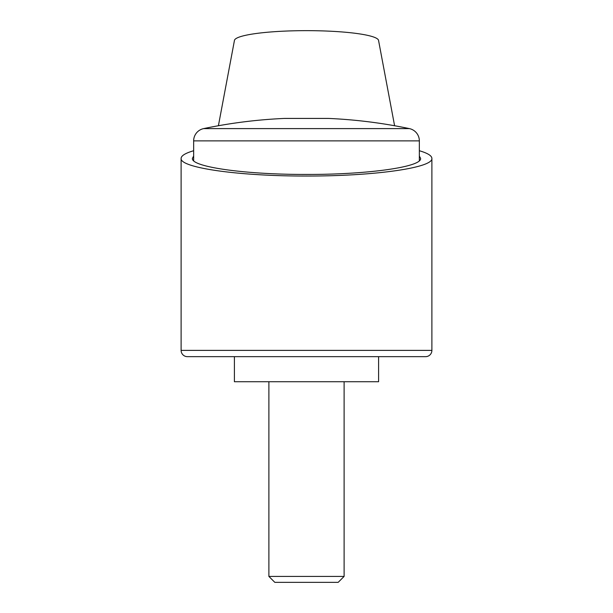 <?xml version="1.0" encoding="UTF-8"?>
<svg xmlns="http://www.w3.org/2000/svg" width="613" height="613" viewBox="0 0 613 613"><rect width="100%" height="100%" fill="white"/><g stroke="black" fill="none" stroke-linecap="round" stroke-linejoin="round"><path stroke-width="0.92" d="M218.404 125.742L234.404 40.68A72.096 10.03 180 0 1 306.5 30.65A72.096 10.03 180 0 1 378.596 40.68L394.596 125.742M419.346 150.729C427.629 153.158 431.813 155.717 431.889 158.407C433.291 167.832 373.524 176.23 306.5 176.031C239.476 176.23 179.709 167.832 181.111 158.407C181.187 155.717 185.371 153.158 193.654 150.729M378.596 356.651L378.596 381.73L234.404 381.73L234.404 356.651M419.346 156.039L420.602 158.407C421.882 166.981 367.493 174.621 306.5 174.444C245.506 174.621 191.118 166.981 192.398 158.407L193.654 156.039M419.346 140.875A12.536 12.536 0 0 0 409.384 128.607A501.549 501.549 0 0 0 328.445 118.424L284.555 118.424A501.549 501.549 0 0 0 203.616 128.607A12.536 12.536 0 0 0 193.654 140.875L419.346 140.875L419.346 160.782M431.889 350.383L181.111 350.383A6.268 6.268 0 0 0 187.386 356.651L425.614 356.651A6.268 6.268 0 0 0 431.889 350.383L431.889 158.407M268.885 576.412L274.823 582.35L338.177 582.35L344.115 576.412L268.885 576.412L268.885 381.73M203.616 128.607L409.384 128.607M181.111 350.383L181.111 158.407M344.115 381.73L344.115 576.412M193.654 160.782L193.654 140.875"/></g></svg>
